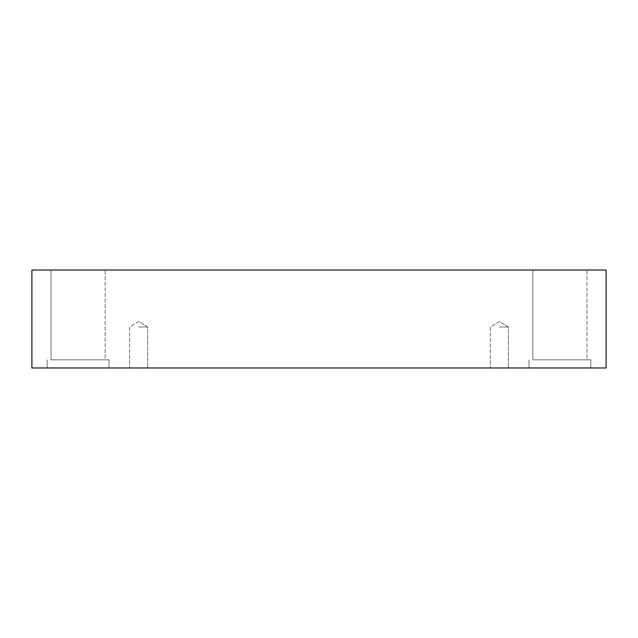 <?xml version="1.0" encoding="UTF-8"?>
<svg xmlns="http://www.w3.org/2000/svg" width="638" height="638" viewBox="0 0 638 638"><rect width="100%" height="100%" fill="white"/><g stroke="black" fill="none" stroke-linecap="round" stroke-linejoin="round"><path stroke-width="0.48" stroke-dasharray="3.19 2.39" d="M138.637 326.999L147.657 326.999L138.637 326.999M138.637 367.959L129.618 367.959L138.637 367.959M499.363 326.999L508.382 326.999L499.363 326.999M31.9 367.959L31.9 270.041L606.1 270.041L606.1 367.959L31.9 367.959M586.968 270.041L532.858 270.041L586.968 270.041L532.858 270.041L586.968 270.041L586.968 359.84L532.858 359.84L586.968 359.84L532.858 359.84L586.968 359.84L586.968 270.041M105.142 270.041L51.032 270.041L105.142 270.041L51.032 270.041L105.142 270.041L105.142 359.84L51.032 359.84L105.142 359.84L51.032 359.84L105.142 359.84L105.142 270.041M499.363 367.959L508.382 367.959L499.363 367.959M559.917 367.959L528.998 367.959L559.917 367.959M78.083 367.959L109.002 367.959L78.083 367.959M532.858 270.041L532.858 359.84L532.858 270.041M559.917 359.84L590.836 359.84L559.917 359.84M51.032 270.041L51.032 359.84L51.032 270.041M78.083 359.84L109.002 359.84L78.083 359.84M138.637 321.576L129.618 326.999L129.618 367.959L129.618 326.999L138.637 321.576L147.657 326.999L147.657 367.959L147.657 326.999L138.637 321.576M499.363 321.576L490.343 326.999L490.343 367.959L490.343 326.999L499.363 321.576L508.382 326.999L508.382 367.959L508.382 326.999L499.363 321.576M528.998 359.84L528.998 367.959L528.998 359.84M590.836 359.84L590.836 367.959L590.836 359.84M47.164 359.84L47.164 367.959L47.164 359.84M109.002 359.84L109.002 367.959L109.002 359.84"/><path stroke-width="0.96" d="M606.1 270.041L31.9 270.041L31.9 367.959L606.1 367.959L606.1 270.041"/></g></svg>
